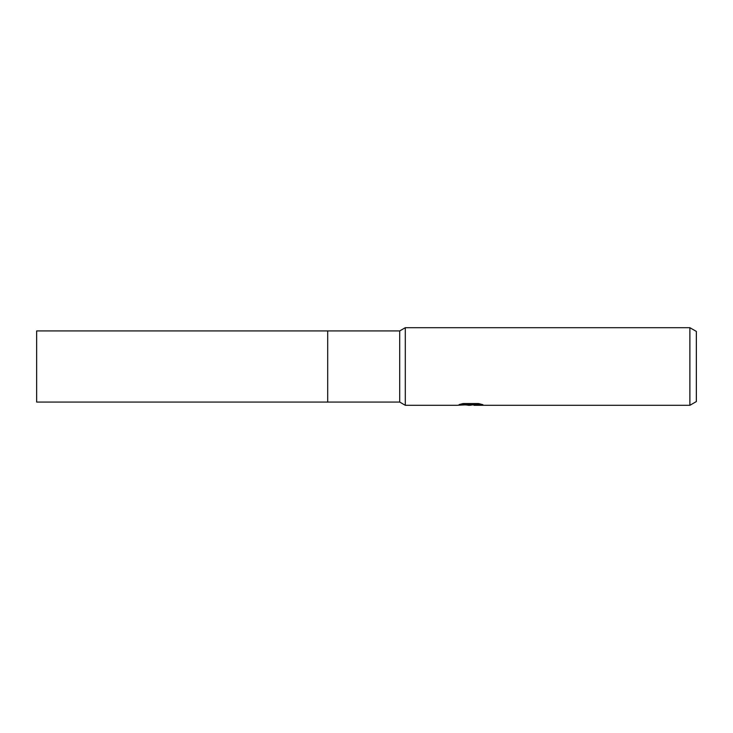 <?xml version="1.0" encoding="UTF-8"?>
<svg xmlns="http://www.w3.org/2000/svg" width="733" height="733" viewBox="0 0 733 733"><rect width="100%" height="100%" fill="white"/><g stroke="black" fill="none" stroke-linecap="round" stroke-linejoin="round"><path stroke-width="1.1" d="M327.697 330.931L36.65 330.931L36.65 402.069L327.697 402.069L327.697 330.931L327.697 402.069L327.697 330.931L399.705 330.931L405.303 327.697L689.881 327.697L696.35 331.426L696.35 401.574L689.881 405.303L474.095 405.303L473.949 404.634L480.06 403.901M327.697 402.069L399.705 402.069L399.705 330.931M399.705 402.069L405.303 405.303L405.303 327.697L405.303 405.303L456.778 405.303L471.539 404.57L459.124 404.57L463.164 403.553L478.475 403.553L482.919 404.689L473.949 405.285M473.949 404.698L469.981 405.303L465.473 404.928M469.981 405.303L468.149 405.303M689.881 405.303L689.881 327.697M461.57 403.91L471.539 403.91L471.539 404.57M470.586 404.662L473.949 404.662"/></g></svg>
